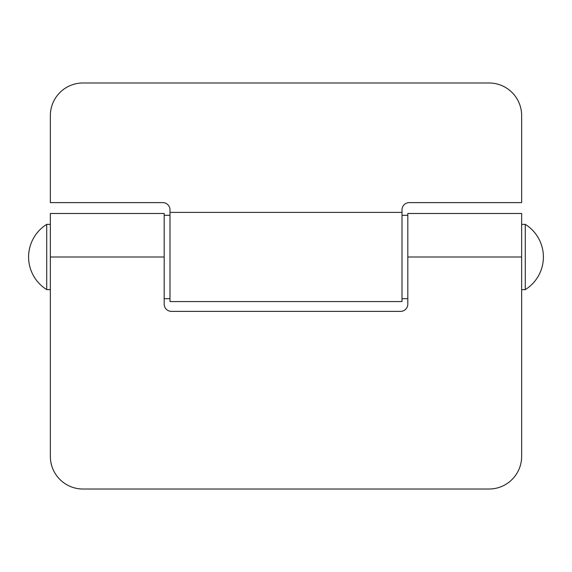 <?xml version="1.0" encoding="UTF-8"?>
<svg xmlns="http://www.w3.org/2000/svg" width="572" height="572" viewBox="0 0 572 572"><rect width="100%" height="100%" fill="white"/><g stroke="black" fill="none" stroke-linecap="round" stroke-linejoin="round"><path stroke-width="0.86" d="M169.991 215.308L164.185 215.308M169.991 298.691L164.185 298.691M50.35 257L164.185 257L164.185 213.492L50.35 213.492L50.35 456.392A32.625 32.625 0 0 0 82.983 489.017L489.017 489.017A32.625 32.625 0 0 0 521.65 456.392L521.65 213.492L407.815 213.492L407.815 257L521.65 257M164.185 257L164.185 304.125A7.25 7.25 0 0 0 171.436 311.375L400.564 311.375A7.25 7.25 0 0 0 407.815 304.125L407.815 257M409.259 202.617L521.65 202.617L521.65 115.608A32.625 32.625 0 0 0 489.017 82.983L82.983 82.983A32.625 32.625 0 0 0 50.35 115.608L50.35 202.617L162.741 202.617A7.25 7.25 0 0 1 169.991 209.867L169.991 301.587L402.009 301.587L402.009 209.867A7.25 7.25 0 0 1 409.259 202.617M402.009 212.405L169.991 212.405M407.815 215.308L402.009 215.308M407.815 298.691L402.009 298.691M50.35 224.367L46.725 224.367A38.431 38.431 0 0 0 46.725 289.625L46.725 224.367M50.35 289.625L46.725 289.625M525.275 224.367A38.431 38.431 0 0 1 525.275 289.625L525.275 224.367L521.65 224.367M525.275 289.625L521.65 289.625"/></g></svg>
